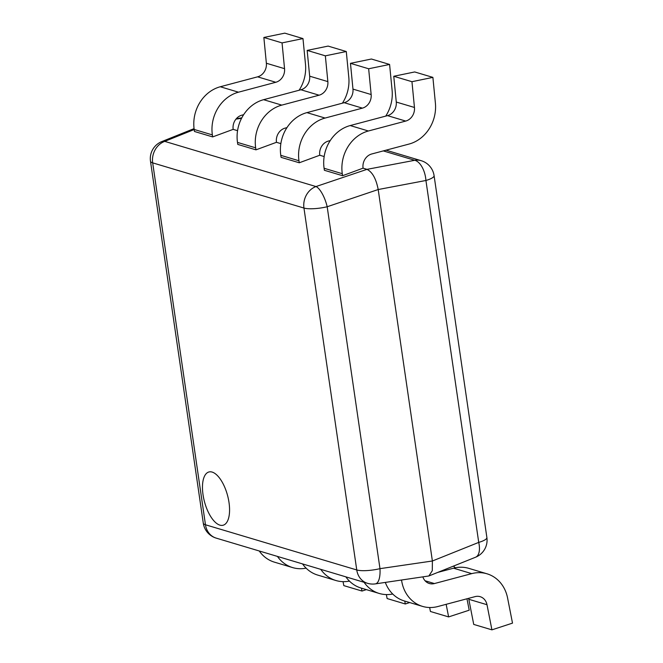 <?xml version="1.0" encoding="UTF-8"?>
<svg xmlns="http://www.w3.org/2000/svg" width="663" height="663" viewBox="0 0 663 663"><rect width="100%" height="100%" fill="white"/><g stroke="black" fill="none" stroke-linecap="round" stroke-linejoin="round"><path stroke-width="0.99" d="M401.563 580.059L401.604 580.39A35.769 31.136 106.6 0 0 422.513 606.388A35.769 31.136 106.6 0 0 437.771 606.546L475.081 596.625A11.893 10.351 -73.4 0 1 480.153 596.675A11.893 10.351 -73.4 0 1 486.998 604.714L491.921 629.85L512.507 623.129L507.585 597.993A35.769 31.136 106.6 0 0 486.99 573.793A35.769 31.136 106.6 0 0 471.725 573.636L434.422 583.556A11.893 10.351 -73.4 0 1 429.351 583.506A11.893 10.351 -73.4 0 1 422.895 576.951M491.921 629.85L473.73 624.422L468.816 599.286A11.893 10.351 -73.4 0 0 468.592 598.349M486.99 573.793L468.799 568.357A35.769 31.136 106.6 0 0 453.542 568.199L437.82 572.384M385.327 582.437A35.769 31.136 106.6 0 0 404.322 600.951L422.513 606.388M446.149 604.316L448.619 616.913L469.205 610.192L466.967 598.78M448.619 616.913L430.428 611.485L429.657 607.515M455.29 567.793A35.769 31.136 106.6 0 0 453.442 566.111M345.854 576.843A35.769 31.136 106.6 0 0 361.02 588.023L379.211 593.451A35.769 31.136 106.6 0 0 392.72 594.015M364.045 582.28A35.769 31.136 106.6 0 0 379.211 593.451M404.745 601.076L405.317 603.985L409.693 602.551M405.317 603.985L387.126 598.548L386.347 594.578M302.552 563.915A35.769 31.136 106.6 0 0 317.718 575.086L335.909 580.515A35.769 31.136 106.6 0 0 349.418 581.086M320.743 569.343A35.769 31.136 106.6 0 0 335.909 580.515M361.443 588.147L362.015 591.048L366.382 589.622M362.015 591.048L343.824 585.62L343.044 581.65M259.25 550.978A35.769 31.136 106.6 0 0 274.416 562.149L292.607 567.586A35.769 31.136 106.6 0 0 306.115 568.15M277.441 556.414A35.769 31.136 106.6 0 0 292.607 567.586M212.143 472.081A27.556 11.959 -104.9 0 0 208.936 471.973A27.556 11.959 -104.9 0 0 203.64 498.195A27.556 11.959 -104.9 0 0 219.884 525.129A27.556 11.959 -104.9 0 0 223.099 525.237A27.556 11.959 -104.9 0 0 228.395 499.015A27.556 11.959 -104.9 0 0 212.143 472.081A27.556 11.959 -104.9 0 0 208.936 471.973A27.556 11.959 -104.9 0 0 203.64 498.195A27.556 11.959 -104.9 0 0 219.884 525.129A27.556 11.959 -104.9 0 0 223.099 525.237A27.556 11.959 -104.9 0 0 228.395 499.015A27.556 11.959 -104.9 0 0 212.143 472.081M375.399 583.879A18.373 6.895 -98.3 0 0 379.982 568.655L432.384 560.997L478.727 542.4L425.928 180.485L378.2 189.535L327.182 206.748L379.982 568.655A18.373 4.26 -8.3 0 1 356.752 569.956L303.952 208.049L152.681 162.866L205.472 524.773L356.752 569.956A18.373 15.995 106.6 0 0 367.484 583.307A18.373 18.373 0 0 0 375.399 583.879L428.87 575.973L432.301 570.661L432.384 560.997L378.2 189.535C376.103 178.745 372.374 172.007 366.995 169.347L363.067 168.17L342.572 175.712L324.381 170.283L324.091 168.269A35.769 31.136 -73.4 0 1 350.213 125.556L387.515 115.635A11.893 10.351 106.6 0 0 396.275 102.044L393.764 76.27L414.706 71.952L432.889 77.38L435.4 103.155A35.769 31.136 -73.4 0 1 409.063 144.053L371.752 153.973A11.893 10.351 106.6 0 0 363.067 168.17M324.157 156.551L319.765 155.241L299.27 162.775L281.079 157.346L280.789 155.333A35.769 31.136 -73.4 0 1 306.911 112.627L344.213 102.699A11.893 10.351 106.6 0 0 352.973 89.107L350.462 63.333L371.404 59.015L389.587 64.452L392.098 90.226A35.769 31.136 -73.4 0 1 385.717 116.116M280.855 143.614L276.463 142.305L255.968 149.846L237.777 144.41L237.487 142.404A35.769 31.136 -73.4 0 1 263.601 99.69L300.911 89.77A11.893 10.351 106.6 0 0 309.671 76.179L307.16 50.405L328.102 46.087L346.285 51.515L348.796 77.289A35.769 31.136 -73.4 0 1 342.415 103.179M237.553 130.686L233.161 129.368L212.666 136.909L194.474 131.481L194.184 129.467A35.769 31.136 -73.4 0 1 220.298 86.754L257.609 76.833A11.893 10.351 106.6 0 0 266.369 63.242L263.857 37.468L284.8 33.15L302.983 38.578L305.494 64.352A35.769 31.136 -73.4 0 1 299.112 90.251M342.572 175.712L342.282 173.698A35.769 31.136 -73.4 0 1 368.396 130.992L405.706 121.072A11.893 10.351 106.6 0 0 414.458 107.472L411.955 81.698L393.764 76.27M411.955 81.698L432.889 77.38M299.27 162.775L298.972 160.769A35.769 31.136 -73.4 0 1 325.094 118.055L362.404 108.135A11.893 10.351 106.6 0 0 371.156 94.544L368.653 68.77L350.462 63.333M368.653 68.77L389.587 64.452M330.249 140.564L328.45 141.045A11.893 10.351 106.6 0 0 319.765 155.241M255.968 149.846L255.669 147.832A35.769 31.136 -73.4 0 1 281.792 105.119L319.102 95.199A11.893 10.351 106.6 0 0 327.853 81.607L325.351 55.833L307.16 50.405M325.351 55.833L346.285 51.515M286.946 127.627L285.148 128.108A11.893 10.351 106.6 0 0 276.463 142.305M212.666 136.909L212.367 134.904A35.769 31.136 -73.4 0 1 238.489 92.19L275.8 82.27A11.893 10.351 106.6 0 0 284.551 68.67L282.048 42.896L263.857 37.468M282.048 42.896L302.983 38.578M243.644 114.699L241.846 115.171A11.893 10.351 106.6 0 0 233.161 129.368M471.725 573.636L453.542 568.199M434.422 583.556L425.074 580.763M401.604 580.39L400.85 580.166M486.998 604.714L468.816 599.286M194.193 129.534L164.706 141.368L315.986 186.552L366.995 169.347L414.731 160.297L383.297 150.907M241.556 118.312L235.953 119.125M386.015 150.178L421.162 160.678A18.373 15.995 106.6 0 0 414.731 160.297A18.373 9.672 -100.7 0 1 425.928 180.485A18.373 4.26 -8.3 0 0 434.083 175.629L486.882 537.536A18.373 4.26 171.7 0 1 478.727 542.4A18.373 8.934 -111.9 0 1 475.545 557.235A18.373 18.373 0 0 0 486.882 537.536M161.83 141.567A18.373 18.373 0 0 0 150.493 161.266A18.373 4.26 -8.3 0 0 152.681 162.866A18.373 15.995 106.6 0 1 164.706 141.368A18.373 8.934 -111.9 0 0 161.83 141.567L194.068 128.622M216.213 538.124A18.373 15.995 106.6 0 1 205.472 524.773A18.373 4.26 171.7 0 1 203.292 523.173A18.373 18.373 0 0 0 216.213 538.124L367.484 583.307M315.986 186.552A18.373 15.995 106.6 0 0 303.952 208.049A18.373 4.26 171.7 0 0 327.182 206.748A18.373 6.158 -108.6 0 0 315.986 186.552M342.282 173.698L324.091 168.269M368.396 130.992L350.213 125.556M405.706 121.072L387.515 115.635M414.458 107.472L396.275 102.044M298.972 160.769L280.789 155.333M325.094 118.055L306.911 112.627M362.404 108.135L344.213 102.699M371.156 94.544L352.973 89.107M255.669 147.832L237.487 142.404M281.792 105.119L263.601 99.69M319.102 95.199L300.911 89.77M327.853 81.607L309.671 76.179M212.367 134.904L194.184 129.467M238.489 92.19L220.298 86.754M275.8 82.27L257.609 76.833M284.551 68.67L266.369 63.242M241.78 117.873L236.343 118.66M150.493 161.266L203.292 523.173M434.083 175.629A18.373 18.373 0 0 0 421.162 160.678M475.545 557.235L428.87 575.973"/></g></svg>
